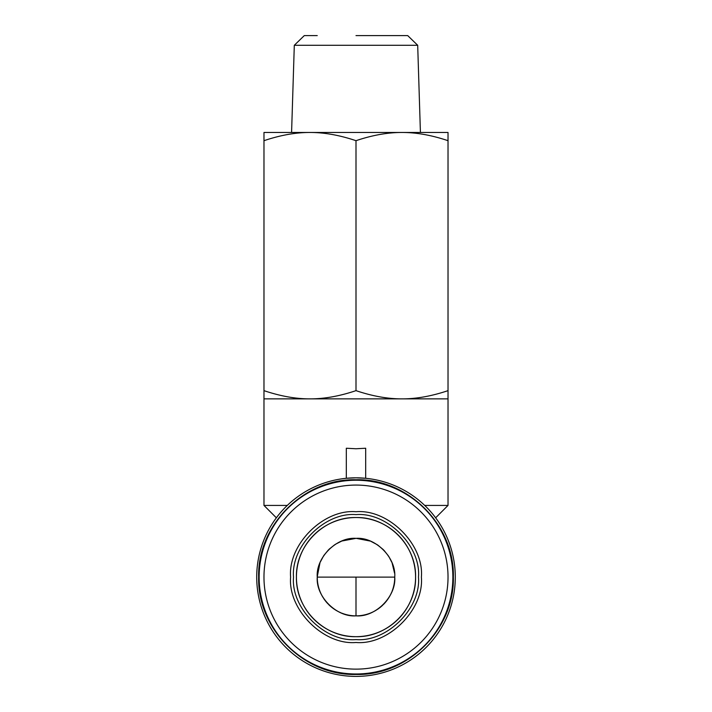 <?xml version="1.0" encoding="UTF-8"?>
<svg xmlns="http://www.w3.org/2000/svg" width="712" height="712" viewBox="0 0 712 712"><rect width="100%" height="100%" fill="white"/><g stroke="black" fill="none" stroke-linecap="round" stroke-linejoin="round"><path stroke-width="1.07" d="M370.365 613.094A38.751 38.751 0 0 1 341.733 613.139M340.941 612.809A38.751 38.751 0 0 1 334.8 609.543M334.293 609.205A38.751 38.751 0 0 1 328.597 604.506M327.992 603.883A38.751 38.751 0 0 1 323.568 598.311M323.088 597.564A38.751 38.751 0 0 1 320.169 591.859M320.017 591.476A38.751 38.751 0 0 1 317.249 577.112C315.719 557.674 336.571 536.83 356 538.361C375.438 536.83 396.281 557.674 394.751 577.112A38.751 38.751 0 0 1 392.027 591.369M317.258 576.649L319.973 562.845M320.275 562.097L323.595 555.867M323.898 555.404L328.535 549.771M329.104 549.21L334.8 544.671M335.521 544.217L341.733 541.076M341.929 541.004L356 538.361M356 35.6L407.709 35.6L356 35.6M356.267 538.361L370.267 541.076M370.89 541.334L377.2 544.68M377.68 544.991L383.403 549.708M383.973 550.296L388.432 555.912M388.894 556.624L391.831 562.355M392.134 563.103L394.555 573.16M394.751 576.693L394.751 577.112C396.281 596.549 375.429 617.384 356 615.853C336.562 617.393 315.719 596.54 317.249 577.112L356 577.112L356 615.853M317.249 35.6L304.291 35.6L294.305 45.283L417.695 45.283L407.709 35.6L399.601 35.6M398.853 35.6L394.751 35.6M389.366 35.6L369.973 35.6M356 636.679C324.165 637.498 295.605 608.938 296.423 577.112C295.605 545.276 324.165 516.716 356 517.535C387.835 516.716 416.395 545.276 415.577 577.112C416.395 608.938 387.835 637.498 356 636.679A59.577 59.577 0 0 1 296.423 577.112A59.577 59.577 0 0 1 356 517.535A59.577 59.577 0 0 1 415.577 577.112A59.577 59.577 0 0 1 356 636.679A59.577 59.577 0 0 1 296.423 577.112A59.577 59.577 0 0 1 356 517.535A59.577 59.577 0 0 1 415.577 577.112M294.305 45.283L291.582 132.468L420.418 132.468L417.695 45.283M418.478 577.112C421.175 608.146 387.052 642.277 356 639.59C324.957 642.277 290.825 608.155 293.522 577.112C290.825 546.068 324.948 511.937 356 514.625C387.043 511.937 421.175 546.059 418.478 577.112M356 642.491C388.485 645.312 424.201 609.606 421.388 577.112C424.201 544.618 388.494 508.902 356 511.723C323.515 508.902 287.799 544.618 290.612 577.112C287.799 609.597 323.506 645.312 356 642.491M356 669.138A92.026 92.026 0 0 0 448.026 577.112A92.026 92.026 0 0 0 356 485.077A92.026 92.026 0 0 0 263.974 577.112A92.026 92.026 0 0 0 356 669.138M276.363 517.811L263.974 505.422L263.974 390.648C280.43 396.175 295.774 398.916 309.987 398.862L448.026 398.862L448.026 132.468L402.013 132.468C416.36 132.441 431.695 135.182 448.026 140.691M263.974 398.862L309.987 398.862C324.2 398.916 339.544 396.175 356 390.648L356 140.691C372.332 135.182 387.666 132.441 402.013 132.468L309.987 132.468C324.334 132.441 339.668 135.182 356 140.691M424.708 505.422L448.026 505.422L448.026 398.862M356 448.756L365.683 448.24L365.683 478.286L356 477.814A99.288 99.288 0 0 1 455.288 577.112A99.288 99.288 0 0 1 356 676.4A99.288 99.288 0 0 1 256.712 577.112A99.288 99.288 0 0 1 356 477.814L346.317 478.286L346.317 448.24L356 448.756M356 673.979A96.868 96.868 0 0 0 452.868 577.112A96.868 96.868 0 0 0 356 480.235A96.868 96.868 0 0 0 259.132 577.112A96.868 96.868 0 0 0 356 673.979M356 479.754C408.02 478.419 454.692 525.082 453.357 577.112C454.692 629.132 408.02 675.795 356 674.46C303.98 675.795 257.308 629.132 258.643 577.112C257.308 525.082 303.98 478.419 356 479.754M391.698 592.17A38.751 38.751 0 0 1 388.432 598.311M388.102 598.81A38.751 38.751 0 0 1 383.403 604.506M382.78 605.111A38.751 38.751 0 0 1 377.2 609.543M376.452 610.015A38.751 38.751 0 0 1 370.756 612.934M263.974 132.468L309.987 132.468C295.64 132.441 280.305 135.182 263.974 140.691L263.974 132.468M263.974 390.648L263.974 140.691M356 390.648C372.456 396.175 387.8 398.916 402.013 398.862C416.226 398.916 431.57 396.175 448.026 390.648M263.974 505.422L287.292 505.422M394.751 577.112L356 577.112M435.637 517.811L448.026 505.422"/></g></svg>
